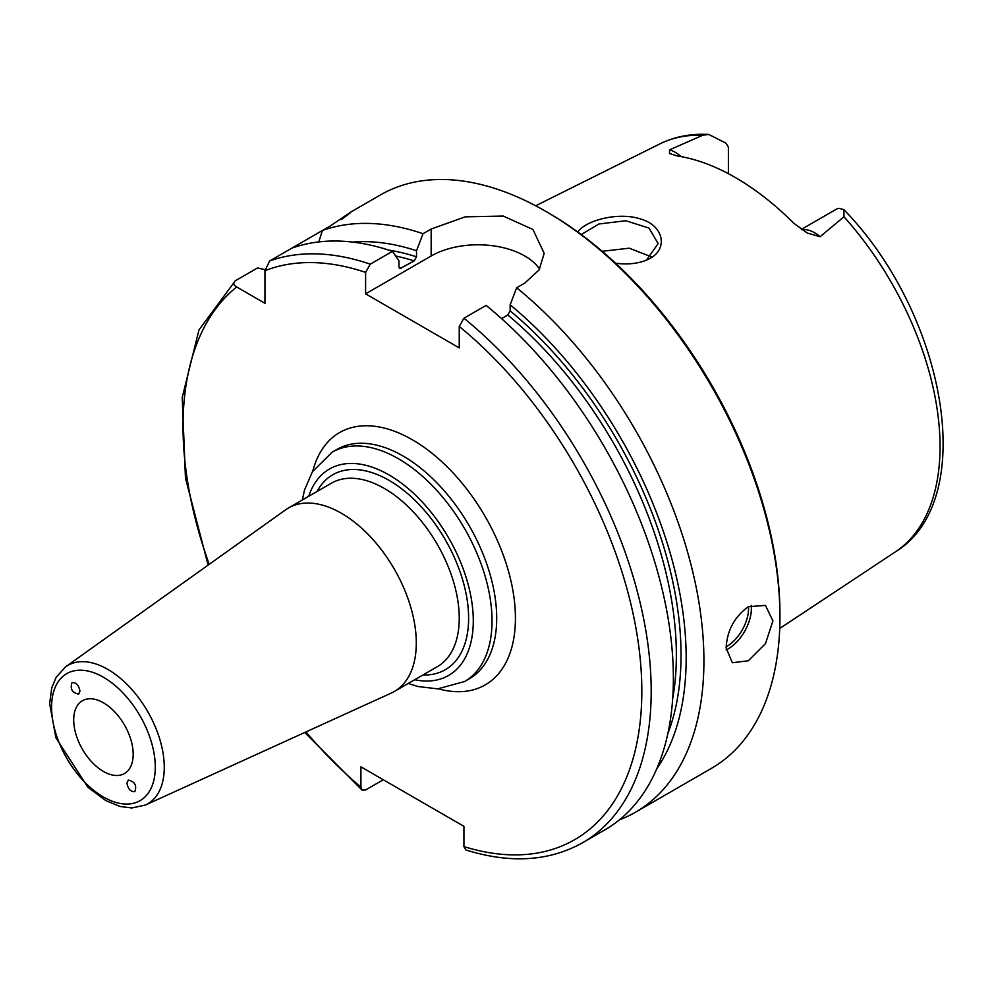 <?xml version="1.0" encoding="UTF-8"?>
<svg xmlns="http://www.w3.org/2000/svg" width="993" height="993" viewBox="0 0 993 993"><rect width="100%" height="100%" fill="white"/><g stroke="black" fill="none" stroke-linecap="round" stroke-linejoin="round"><path stroke-width="1.49" d="M79.974 691.091L78.646 694.095C72.216 692.841 69.982 689.03 71.943 682.675C76.051 682.241 78.732 685.046 79.974 691.091M126.893 783.154L128.308 780.101C134.787 781.578 136.972 785.413 134.849 791.62C130.741 791.942 128.097 789.112 126.893 783.154M145.425 805.038L391.316 693.052A105.941 61.156 -120 0 0 394.345 691.488A105.941 61.156 -120 0 0 394.345 569.163A105.941 61.156 -120 0 0 288.417 508.006A105.941 61.156 -120 0 0 285.55 509.856L65.625 666.8L56.167 677.276L51.785 687.727L49.65 703.503L55.881 737.737L87.818 787.188L105.767 800.581L120.103 806.477L131.858 807.979L145.425 805.038A79.937 46.15 -120 0 0 160.543 741.833A79.937 46.15 -120 0 0 107.753 669.369A79.937 46.15 -120 0 0 65.625 666.8M73.705 719.962A42.041 24.279 -120 0 0 92.064 762.276A42.041 24.279 -120 0 0 124.46 773.535A42.041 24.279 -120 0 0 124.46 724.989A42.041 24.279 -120 0 0 82.419 700.71A42.041 24.279 -120 0 0 73.705 719.962M383.286 779.766L365.61 789.969L362.023 790.056L360.931 787.126L360.931 766.857L463.93 826.325L463.93 846.595L465.791 849.946C510.303 863.811 549.241 861.403 582.63 842.722L604.811 829.912A331.041 191.128 -120 0 0 663.461 594.832A331.041 191.128 -120 0 0 486.111 305.41L463.93 318.219L459.25 326.436L459.25 347.898L365.61 293.841L365.61 272.38L370.29 264.163L392.471 251.353A331.041 191.128 -120 0 0 291.818 248.163L269.637 260.973L264.957 270.679L264.957 303.299L236.706 286.989C233.38 285.041 232.908 282.98 235.316 280.783L257.497 267.973L265.007 269.637M681.099 156.609A32.31 18.656 -120 0 0 669.58 149.819L702.796 135.247L708.779 134.452L725.759 143.054A32.31 18.656 60 0 1 728.39 147.101L728.39 173.676M801.351 229.408L836.168 209.312A32.31 18.656 60 0 1 838.812 208.319L843.839 209.61L843.988 216.772L820.081 236.706A32.31 18.656 -120 0 0 801.959 229.817M669.58 149.819L669.505 153.505L677.3 155.963A238.382 137.63 -120 0 1 793.63 223.127L807.309 233.045L820.081 236.706M615.548 263.182C626.484 264.721 636.476 263.84 645.5 260.526L649.05 258.912C668.5 249.429 663.994 225.721 640.981 219.118C618.627 211.497 585.696 220.334 577.752 232.002M581.228 234.547L598.978 223.984L625.813 220.744L648.988 228.067L658.16 243.57L646.629 259.893L644.42 260.936M651.321 256.777L629.277 248.188L602.205 251.291M726.106 647.933C727.099 630.481 734.51 616.74 748.337 606.711L765.479 605.407L772.914 620.898L765.479 643.638L748.337 660.767L732.375 662.741L726.106 647.933M342.61 218.373L349.884 212.713M341.294 219.602C356.077 208.729 352.478 210.801 330.495 225.833L322.365 230.525L318.778 241.92M291.818 248.163L322.365 230.525A331.041 191.128 -120 0 1 423.018 233.715L431.161 229.023L465.27 216.834L503.277 216.064L532.918 229.482L544.176 253.302L539.149 269.848L524.788 283.079L516.658 287.784L510.154 304.801L510.154 310.871L507.82 314.992L501.552 318.604M208.12 565.104L185.455 478.043L182.228 397.473L198.96 329.961L235.316 280.783M619.384 819.87A331.041 191.128 -120 0 0 635.359 812.286A331.041 191.128 -120 0 0 694.008 577.194A331.041 191.128 -120 0 0 516.658 287.784M635.359 812.286L711.373 768.396A331.041 191.128 -120 0 0 779.939 616.839A331.041 191.128 -120 0 0 545.865 211.397A331.041 191.128 -120 0 0 380.331 195L349.375 212.874M392.471 251.353L398.963 260.874L398.963 266.943L399.894 268.619L414.18 260.923L416.526 256.815L416.526 250.732A315.141 181.942 -120 0 0 352.701 242.106M416.526 250.732L423.018 233.715M656.77 768.768A315.141 181.942 -120 0 0 510.154 304.801M539.633 269.091A66.208 38.23 0 0 0 431.161 255.995L365.61 293.841M779.939 616.839L779.939 614.146A327.74 189.216 -120 0 0 548.198 212.75L545.865 211.397M288.417 508.006L331.377 483.206A105.941 61.156 60 0 1 384.341 488.457A105.941 61.156 60 0 1 453.54 581.799A105.941 61.156 60 0 1 437.305 666.688L394.345 691.488M422.968 674.967A112.557 64.979 -120 0 0 466.685 597.004A112.557 64.979 -120 0 0 389.02 480.339A112.557 64.979 -120 0 0 317.04 491.485M308.749 496.264A119.172 68.802 60 0 1 389.02 474.939A119.172 68.802 60 0 1 472.283 605.32A119.172 68.802 60 0 1 414.689 679.746M103.433 677.251A73.333 42.339 60 0 1 148.342 792.985A73.333 42.339 60 0 1 58.525 741.138A73.333 42.339 60 0 1 103.433 677.251M438.459 688.832A145.661 84.095 -120 0 0 515.057 607.865A145.661 84.095 -120 0 0 421.193 445.286A145.661 84.095 -120 0 0 312.77 471.141M332.171 452.163L336.85 449.457A132.417 76.449 60 0 1 469.279 525.905A132.417 76.449 60 0 1 469.279 678.815L464.587 681.521A132.417 76.449 -120 0 0 484.894 575.406A132.417 76.449 -120 0 0 398.379 458.716A132.417 76.449 -120 0 0 332.171 452.163L312.41 471.725L304.566 489.884L302.306 499.988M236.706 286.989A324.426 187.305 -120 0 0 209.213 564.322M305.981 731.915A324.426 187.305 -120 0 0 360.931 787.126M463.93 846.595A324.426 187.305 -120 0 0 641.813 688.397A324.426 187.305 -120 0 0 459.25 326.436M365.61 272.38A324.426 187.305 -120 0 0 264.957 270.679M843.839 209.61C945.621 313.925 979.93 500.385 895.338 551.909A235.689 136.078 -120 0 0 843.988 216.772M702.796 135.247A235.689 136.078 -120 0 0 659.786 143.935L535.686 205.774M649.05 258.912L646.629 259.893M726.119 646.828A31.118 17.961 120 0 0 726.566 646.58A31.118 17.961 120 0 0 748.511 606.611M726.168 649.968A33.104 19.115 120 0 0 727.981 649.012A33.104 19.115 120 0 0 751.205 605.271M416.526 256.815A307.867 177.747 -120 0 0 388.697 250.099M414.18 260.923A304.566 175.835 -120 0 0 395.648 256.008M401.309 268.358A304.566 175.835 -120 0 0 399.062 267.663M370.29 264.163A331.041 191.128 -120 0 0 269.637 260.973M582.63 842.722A331.041 191.128 -120 0 0 641.279 607.642A331.041 191.128 -120 0 0 463.93 318.219M672.695 698.588A304.566 175.835 -120 0 0 507.82 314.992M667.842 733.604A307.867 177.747 -120 0 0 510.154 310.871M431.161 255.995L431.161 229.023M408.247 683.469L417.892 686.511L437.702 688.857L464.587 681.521M895.338 551.909L779.716 628.47M304.752 732.474L362.023 790.056M708.779 134.452C690.979 133.472 674.657 136.624 659.786 143.935"/></g></svg>
